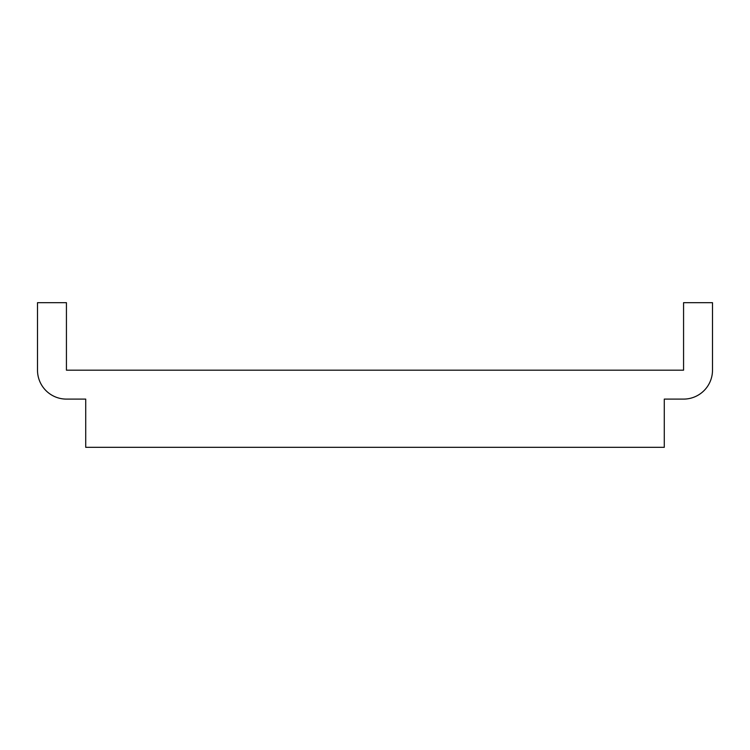 <?xml version="1.0" encoding="UTF-8"?>
<svg xmlns="http://www.w3.org/2000/svg" width="750" height="750" viewBox="0 0 750 750"><rect width="100%" height="100%" fill="white"/><g stroke="black" fill="none" stroke-linecap="round" stroke-linejoin="round"><path stroke-width="1.12" d="M712.5 302.681L683.569 302.681L683.569 370.181L66.431 370.181L66.431 302.681L37.5 302.681L37.5 370.181A28.931 28.931 0 0 0 66.431 399.103L85.716 399.103L85.716 447.319L664.284 447.319L664.284 399.103L683.569 399.103A28.931 28.931 0 0 0 712.5 370.181L712.5 302.681"/></g></svg>
